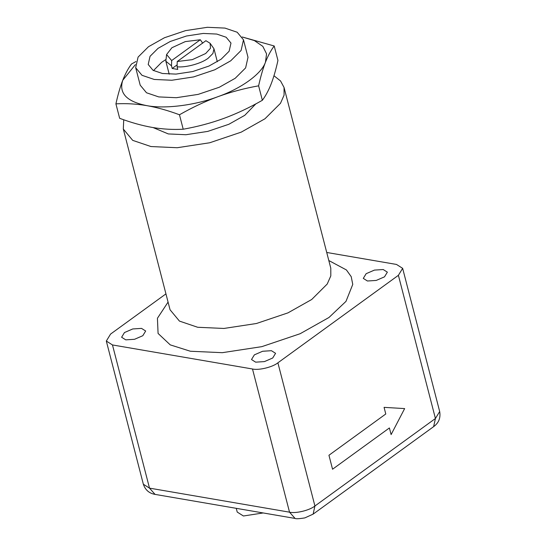 <?xml version="1.0" encoding="UTF-8"?>
<svg xmlns="http://www.w3.org/2000/svg" width="546" height="546" viewBox="0 0 546 546"><rect width="100%" height="100%" fill="white"/><g stroke="black" fill="none" stroke-linecap="round" stroke-linejoin="round"><path stroke-width="0.82" d="M158.033 48.355L170.25 41.476L186.479 36.002L203.228 33.443L216.748 34.057L226.14 37.237L230.978 43.073L229.143 51.222L221.15 59.193L208.934 66.066L192.704 71.546L175.955 74.099L162.435 73.492L153.044 70.311L148.205 64.476L150.041 56.32L158.033 48.355M153.481 70.564L161.65 62.326L165.725 59.637M148.498 46.717L138.083 57.091L135.688 67.711L141.994 75.307L154.225 79.45L171.833 80.248L193.646 76.918L214.783 69.786L230.692 60.831L241.1 50.457L243.496 39.831L237.189 32.241L224.959 28.092L207.35 27.3L185.544 30.624L164.401 37.763L148.498 46.717M255.828 103.883L244.779 115.308L228.876 124.27L207.733 131.402L185.927 134.726L168.311 133.934L153.119 127.58M123.724 119.772L123.314 129.04L132.705 140.363L150.949 146.54L177.204 147.727L209.719 142.765L241.243 132.132L264.96 118.775L280.487 103.303L284.07 95.168L284.05 87.469L280.548 80.965L273.969 75.744M263.192 512.953L243.414 515.99L237.223 512.066L236.261 508.333M165.943 293.878L110.572 334.077L106.32 341.052L112.476 344.949L252.498 368.994C258.729 370.536 272.693 367.13 277.894 362.81L398.396 275.314L402.648 268.339L396.492 264.441L326.72 252.464M366.154 273.689L374.42 270.099L383.217 269.533L387.36 272.154L384.5 276.842L376.228 280.432L367.431 280.999L363.295 278.378L366.154 273.689M254.368 354.852L262.633 351.262L271.43 350.696L275.573 353.317L272.713 358.005L264.441 361.595L255.644 362.162L251.508 359.541L254.368 354.852M124.474 332.548L132.739 328.958L141.537 328.392L145.673 331.012L142.82 335.701L134.548 339.291L125.751 339.858L121.615 337.237L124.474 332.548M271.103 84.05C273.628 77.546 275.907 69.676 277.941 60.442L274.208 45.987C270.912 50.368 267.997 55.781 265.458 62.224C262.933 68.728 260.654 76.597 258.613 85.831L262.353 100.287C265.643 95.905 268.564 90.493 271.103 84.05M135.388 64.619L122.761 80.248C118.632 93.141 126.624 101.597 146.738 105.624C136.425 103.89 126.153 103.296 115.916 103.856L119.656 118.311C131.142 122.597 142.056 125.648 152.389 127.457C162.701 129.19 172.973 129.784 183.21 129.225C197.359 126.706 210.872 123.109 223.737 118.441C236.582 113.711 249.454 107.658 262.353 100.287M258.613 85.831C244.465 88.356 230.958 91.946 218.093 96.615C205.241 101.351 192.369 107.398 179.47 114.769L183.21 129.225M179.47 114.769C167.984 110.483 157.071 107.432 146.738 105.624C164.803 109.145 195.256 105.303 218.093 96.615C241.4 88.432 261.616 73.751 265.458 62.224L266.564 53.856L262.831 46.369L254.381 40.581L242.26 36.985L274.208 45.987M115.916 103.856C117.956 94.622 120.236 86.753 122.761 80.248C125.3 73.806 128.214 68.393 131.504 64.012L135.954 61.541M243.496 39.831L248.007 57.296L245.618 67.916L235.203 78.29L219.301 87.251L198.157 94.383L176.351 97.707L158.743 96.915L146.505 92.772L140.206 85.176L135.688 67.711M217.315 61.732L213.971 48.771L210.087 43.277L210.51 48.225L205.658 53.528L192.281 59.657L177.238 61.514L177.088 66.803L177.771 69.424L172.188 68.468L171.512 65.848L171.662 60.551L200.314 39.749L202.723 43.189M171.662 60.551L166.578 54.539L165.847 61.22L169.199 74.174M177.143 64.872L172.188 68.468M210.08 43.27L205.897 40.704L177.238 61.514M166.578 54.539L171.901 47.734L185.278 41.605L200.314 39.749M165.847 61.22L171.512 65.848M177.088 66.803C185.906 67.786 201.74 63.384 208.258 58.149L212.926 53.474L213.971 48.771M384.07 407.357L385.783 413.984L328.945 455.255L332.555 469.226L389.394 427.955L391.113 434.582L404.641 408.585L384.07 407.357M284.05 87.469L330.794 268.195L330.808 275.894L327.225 284.029L311.698 299.501L287.988 312.858L256.463 323.498L223.942 328.453L197.686 327.272L179.443 321.089L170.052 309.766L123.314 129.04M168.066 302.102L157.425 318.27L158.081 333.435L170.229 344.867L190.383 351.242L222.297 352.682L261.827 346.649L300.143 333.722L328.972 317.485L345.98 301.378L352.757 284.418L351.221 276.665L346.41 269.942L328.808 260.531M252.498 368.994L289.53 512.175L149.508 488.138L143.352 484.234L106.32 341.052M112.476 344.949L149.508 488.138L155.064 494.389C149.188 493.359 145.284 489.974 143.352 484.234M398.396 275.314L435.428 418.502L433.633 426.644C438.759 422.918 440.772 417.874 439.68 411.527L435.428 418.502L314.926 505.992L313.124 514.134L433.633 426.644M277.894 362.81L314.926 505.992C309.725 510.319 295.755 513.718 289.53 512.175L295.086 518.434C295.939 518.987 299.194 518.809 304.859 517.895L313.124 514.134M155.064 494.389L295.086 518.434M439.68 411.527L402.648 268.339"/></g></svg>
